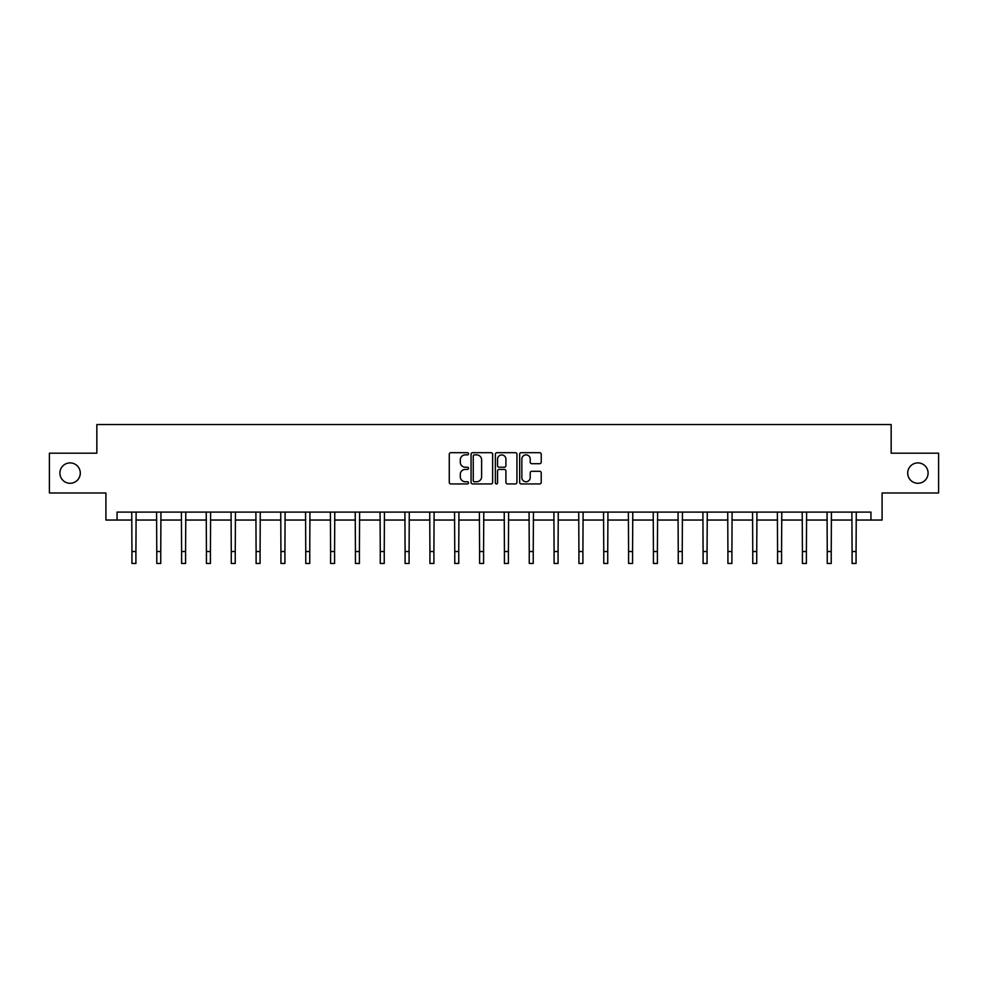 <?xml version="1.0" encoding="UTF-8"?>
<svg xmlns="http://www.w3.org/2000/svg" width="988" height="988" viewBox="0 0 988 988"><rect width="100%" height="100%" fill="white"/><g stroke="black" fill="none" stroke-linecap="round" stroke-linejoin="round"><path stroke-width="1.48" d="M468.534 453.788A1.099 1.099 0 0 0 467.435 452.689L450.837 452.689A1.568 1.568 0 0 0 449.268 454.258L449.268 482.379A1.568 1.568 0 0 0 450.837 483.935L467.435 483.935A1.099 1.099 0 0 0 468.534 482.848A1.099 1.099 0 0 0 467.435 481.749L465.286 481.749A5.002 5.002 0 0 1 460.285 476.747L460.285 474.413A5.002 5.002 0 0 1 465.286 469.411L467.435 469.411A1.099 1.099 0 0 0 468.534 468.312A1.099 1.099 0 0 0 467.435 467.225L465.286 467.225A5.002 5.002 0 0 1 460.285 462.223L460.285 459.877A5.002 5.002 0 0 1 465.286 454.875L467.435 454.875A1.099 1.099 0 0 0 468.534 453.788M907.713 473.091A10.189 10.189 0 0 0 917.901 483.28A10.189 10.189 0 0 0 928.09 473.091A10.189 10.189 0 0 0 917.901 462.903A10.189 10.189 0 0 0 907.713 473.091M59.91 473.091A10.189 10.189 0 0 0 70.099 483.28A10.189 10.189 0 0 0 80.287 473.091A10.189 10.189 0 0 0 70.099 462.903A10.189 10.189 0 0 0 59.91 473.091M539.658 463.705A1.568 1.568 0 0 0 541.226 462.149L541.226 454.258A1.568 1.568 0 0 0 539.658 452.689L521.232 452.689A1.568 1.568 0 0 0 519.663 454.258L519.663 482.379A1.568 1.568 0 0 0 521.232 483.935L539.658 483.935A1.568 1.568 0 0 0 541.226 482.379L541.226 472.844A1.568 1.568 0 0 0 539.658 471.288L531.779 471.288A1.568 1.568 0 0 0 530.21 472.844L530.21 477.575A4.174 4.174 0 0 1 526.036 481.749A4.174 4.174 0 0 1 521.849 477.575L521.849 459.062A4.174 4.174 0 0 1 526.036 454.875A4.174 4.174 0 0 1 530.21 459.062L530.21 462.149A1.568 1.568 0 0 0 531.779 463.705L539.658 463.705M117.053 520.046L117.053 512.093L870.947 512.093L870.947 520.046L882.086 520.046L882.086 492.987L938.6 492.987L938.6 453.196L891.164 453.196L891.164 424.544L96.836 424.544L96.836 453.196L49.4 453.196L49.4 492.987L105.914 492.987L105.914 520.046L131.935 520.046M492.629 454.258A1.568 1.568 0 0 0 491.073 452.689L472.635 452.689A1.568 1.568 0 0 0 471.066 454.258L471.066 482.379A1.568 1.568 0 0 0 472.635 483.935L491.073 483.935A1.568 1.568 0 0 0 492.629 482.379L492.629 454.258M496.927 452.689L515.366 452.689A1.568 1.568 0 0 1 516.934 454.258L516.934 482.379A1.568 1.568 0 0 1 515.366 483.935L507.474 483.935A1.568 1.568 0 0 1 505.918 482.379L505.918 470.967A1.568 1.568 0 0 0 504.349 469.411L499.113 469.411A1.568 1.568 0 0 0 497.557 470.967L497.557 482.848A1.099 1.099 0 0 1 496.458 483.935A1.099 1.099 0 0 1 495.371 482.848L495.371 454.258A1.568 1.568 0 0 1 496.927 452.689M135.912 520.046L156.771 520.046M160.748 520.046L181.607 520.046M185.583 520.046L206.43 520.046M210.419 520.046L231.266 520.046M235.243 520.046L256.102 520.046M260.079 520.046L280.938 520.046M284.915 520.046L305.761 520.046M309.75 520.046L330.597 520.046M334.574 520.046L355.433 520.046M359.41 520.046L380.269 520.046M384.246 520.046L405.092 520.046M409.081 520.046L429.928 520.046M433.905 520.046L454.764 520.046M458.741 520.046L479.6 520.046M483.577 520.046L504.423 520.046M508.4 520.046L529.259 520.046M533.236 520.046L554.095 520.046M558.072 520.046L578.919 520.046M582.908 520.046L603.754 520.046M607.731 520.046L628.59 520.046M632.567 520.046L653.426 520.046M657.403 520.046L678.25 520.046M682.239 520.046L703.086 520.046M707.062 520.046L727.921 520.046M731.898 520.046L752.757 520.046M756.734 520.046L777.581 520.046M781.57 520.046L802.417 520.046M806.393 520.046L827.252 520.046M831.229 520.046L852.088 520.046M856.065 520.046L870.947 520.046M474.351 454.875A1.099 1.099 0 0 0 473.252 455.974L473.252 480.662A1.099 1.099 0 0 0 474.351 481.749L476.611 481.749A5.002 5.002 0 0 0 481.613 476.747L481.613 459.877A5.002 5.002 0 0 0 476.611 454.875L474.351 454.875M505.918 459.136A4.174 4.174 0 0 0 501.731 454.962A4.174 4.174 0 0 0 497.557 459.136L497.557 465.657A1.568 1.568 0 0 0 499.113 467.225L504.349 467.225A1.568 1.568 0 0 0 505.918 465.657L505.918 459.136M131.737 512.093L131.935 551.526L135.912 551.526L136.122 512.093M131.935 551.526L131.935 563.456L135.912 563.456L135.912 551.526M156.573 512.093L156.771 551.526L160.748 551.526L160.945 512.093M156.771 551.526L156.771 563.456L160.748 563.456L160.748 551.526M181.397 512.093L181.607 551.526L185.583 551.526L185.781 512.093M181.607 551.526L181.607 563.456L185.583 563.456L185.583 551.526M206.233 512.093L206.43 551.526L210.419 551.526L210.617 512.093M206.43 551.526L206.43 563.456L210.419 563.456L210.419 551.526M231.069 512.093L231.266 551.526L235.243 551.526L235.453 512.093M231.266 551.526L231.266 563.456L235.243 563.456L235.243 551.526M255.892 512.093L256.102 551.526L260.079 551.526L260.276 512.093M256.102 551.526L256.102 563.456L260.079 563.456L260.079 551.526M280.728 512.093L280.938 551.526L284.915 551.526L285.112 512.093M280.938 551.526L280.938 563.456L284.915 563.456L284.915 551.526M305.564 512.093L305.761 551.526L309.75 551.526L309.948 512.093M305.761 551.526L305.761 563.456L309.75 563.456L309.75 551.526M330.4 512.093L330.597 551.526L334.574 551.526L334.784 512.093M330.597 551.526L330.597 563.456L334.574 563.456L334.574 551.526M355.223 512.093L355.433 551.526L359.41 551.526L359.607 512.093M355.433 551.526L355.433 563.456L359.41 563.456L359.41 551.526M380.059 512.093L380.269 551.526L384.246 551.526L384.443 512.093M380.269 551.526L380.269 563.456L384.246 563.456L384.246 551.526M404.895 512.093L405.092 551.526L409.081 551.526L409.279 512.093M405.092 551.526L405.092 563.456L409.081 563.456L409.081 551.526M429.731 512.093L429.928 551.526L433.905 551.526L434.115 512.093M429.928 551.526L429.928 563.456L433.905 563.456L433.905 551.526M454.554 512.093L454.764 551.526L458.741 551.526L458.938 512.093M454.764 551.526L454.764 563.456L458.741 563.456L458.741 551.526M479.39 512.093L479.6 551.526L483.577 551.526L483.774 512.093M479.6 551.526L479.6 563.456L483.577 563.456L483.577 551.526M504.226 512.093L504.423 551.526L508.4 551.526L508.61 512.093M504.423 551.526L504.423 563.456L508.4 563.456L508.4 551.526M529.062 512.093L529.259 551.526L533.236 551.526L533.446 512.093M529.259 551.526L529.259 563.456L533.236 563.456L533.236 551.526M553.885 512.093L554.095 551.526L558.072 551.526L558.269 512.093M554.095 551.526L554.095 563.456L558.072 563.456L558.072 551.526M578.721 512.093L578.919 551.526L582.908 551.526L583.105 512.093M578.919 551.526L578.919 563.456L582.908 563.456L582.908 551.526M603.557 512.093L603.754 551.526L607.731 551.526L607.941 512.093M603.754 551.526L603.754 563.456L607.731 563.456L607.731 551.526M628.393 512.093L628.59 551.526L632.567 551.526L632.777 512.093M628.59 551.526L628.59 563.456L632.567 563.456L632.567 551.526M653.216 512.093L653.426 551.526L657.403 551.526L657.6 512.093M653.426 551.526L653.426 563.456L657.403 563.456L657.403 551.526M678.052 512.093L678.25 551.526L682.239 551.526L682.436 512.093M678.25 551.526L678.25 563.456L682.239 563.456L682.239 551.526M702.888 512.093L703.086 551.526L707.062 551.526L707.272 512.093M703.086 551.526L703.086 563.456L707.062 563.456L707.062 551.526M727.724 512.093L727.921 551.526L731.898 551.526L732.108 512.093M727.921 551.526L727.921 563.456L731.898 563.456L731.898 551.526M752.547 512.093L752.757 551.526L756.734 551.526L756.932 512.093M752.757 551.526L752.757 563.456L756.734 563.456L756.734 551.526M777.383 512.093L777.581 551.526L781.57 551.526L781.767 512.093M777.581 551.526L777.581 563.456L781.57 563.456L781.57 551.526M802.219 512.093L802.417 551.526L806.393 551.526L806.603 512.093M802.417 551.526L802.417 563.456L806.393 563.456L806.393 551.526M827.055 512.093L827.252 551.526L831.229 551.526L831.427 512.093M827.252 551.526L827.252 563.456L831.229 563.456L831.229 551.526M851.878 512.093L852.088 551.526L856.065 551.526L856.263 512.093M852.088 551.526L852.088 563.456L856.065 563.456L856.065 551.526"/></g></svg>
